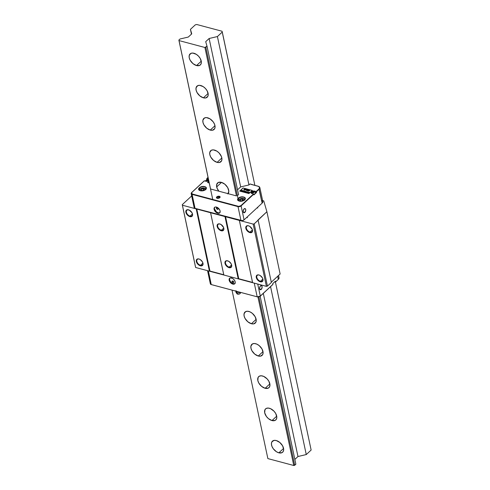 <?xml version="1.0" encoding="UTF-8"?>
<svg xmlns="http://www.w3.org/2000/svg" width="490" height="490" viewBox="0 0 490 490"><rect width="100%" height="100%" fill="white"/><g stroke="black" fill="none" stroke-linecap="round" stroke-linejoin="round"><path stroke-width="0.73" d="M278.853 452.827A7.528 4.618 47.2 0 1 272.483 447.511A7.528 4.618 47.2 0 1 272.434 441.159A7.528 4.618 47.2 0 1 276.244 440.535L279.79 442.458L282.589 445.802L283.686 449.446L283.257 451.425L281.964 452.68L278.853 452.827L276.458 451.749L273.285 448.767L271.919 446.31L271.411 443.909L271.834 441.937L274.045 440.388L276.244 440.535A7.528 4.618 47.2 0 1 282.614 445.845A7.528 4.618 47.2 0 1 282.663 452.203A7.528 4.618 47.2 0 1 278.853 452.827L283.575 448.448L278.853 452.827M196.533 65.55A7.528 4.618 47.2 0 1 190.163 60.233A7.528 4.618 47.2 0 1 190.114 53.882A7.528 4.618 47.2 0 1 193.924 53.257A7.528 4.618 47.2 0 1 200.294 58.573A7.528 4.618 47.2 0 1 200.349 64.925A7.528 4.618 47.2 0 1 196.533 65.55L201.261 61.17L196.533 65.55L192.987 63.627L190.187 60.276L189.232 57.802L189.189 55.572L190.812 53.404L192.778 53.061L196.319 54.335L198.542 56.185L200.269 58.524L201.365 62.169L200.943 64.147L199.644 65.403L196.533 65.55M203.393 97.822A7.528 4.618 47.2 0 1 197.023 92.506A7.528 4.618 47.2 0 1 196.974 86.154A7.528 4.618 47.2 0 1 200.784 85.529A7.528 4.618 47.2 0 1 207.154 90.846A7.528 4.618 47.2 0 1 207.203 97.198A7.528 4.618 47.2 0 1 203.393 97.822L208.121 93.443L203.393 97.822L199.846 95.899L197.047 92.549L196.092 90.074L196.049 87.845L197.672 85.677L199.638 85.334L203.179 86.608L205.402 88.457L207.129 90.797L208.226 94.441L207.803 96.42L205.592 97.969L203.393 97.822M210.253 130.095A7.528 4.618 47.2 0 1 203.883 124.779A7.528 4.618 47.2 0 1 203.834 118.427A7.528 4.618 47.2 0 1 207.644 117.802A7.528 4.618 47.2 0 1 214.014 123.119A7.528 4.618 47.2 0 1 214.063 129.47A7.528 4.618 47.2 0 1 210.253 130.095L214.981 125.722L210.253 130.095L206.707 128.172L203.907 124.821L202.952 122.347L202.909 120.117L204.532 117.949L206.498 117.606L210.039 118.88L213.211 121.863L214.577 124.319L215.086 126.714L214.663 128.692L212.452 130.242L210.253 130.095M217.113 162.368A7.528 4.618 47.2 0 1 210.743 157.051A7.528 4.618 47.2 0 1 210.694 150.7A7.528 4.618 47.2 0 1 214.504 150.075A7.528 4.618 47.2 0 1 220.874 155.391A7.528 4.618 47.2 0 1 220.923 161.743A7.528 4.618 47.2 0 1 217.113 162.368L221.841 157.994L217.113 162.368L213.567 160.444L210.767 157.094L209.812 154.626L209.769 152.39L211.392 150.222L213.358 149.879L216.899 151.153L219.122 153.003L221.437 156.592L221.946 158.987L221.523 160.965L219.312 162.515L217.113 162.368M227.832 193.973L228.806 191.259L227.709 187.621L224.916 184.271L221.364 182.347L218.252 182.494L216.629 184.663L217.046 188.123L218.907 191.216A7.528 4.618 47.2 0 1 216.672 186.898L221.529 182.396L216.672 186.898A7.528 4.618 47.2 0 1 217.554 182.972A7.528 4.618 47.2 0 1 223.795 183.456A7.528 4.618 47.2 0 1 228.665 190.096A7.528 4.618 47.2 0 1 228.107 193.666M251.413 323.737A7.528 4.618 47.2 0 1 245.043 318.42A7.528 4.618 47.2 0 1 244.994 312.063A7.528 4.618 47.2 0 1 248.804 311.438L248.804 311.438A7.528 4.618 47.2 0 1 255.174 316.754A7.528 4.618 47.2 0 1 255.223 323.106A7.528 4.618 47.2 0 1 251.413 323.737L256.135 319.358L251.413 323.737L247.867 321.808L245.067 318.463L244.112 315.989L244.069 313.759L245.692 311.585L247.658 311.248L249.998 311.867L252.35 313.361L255.149 316.712L256.246 320.356L255.817 322.328L253.612 323.878L251.413 323.737M258.273 356.01A7.528 4.618 47.2 0 1 251.903 350.693A7.528 4.618 47.2 0 1 251.854 344.335A7.528 4.618 47.2 0 1 255.664 343.711A7.528 4.618 47.2 0 1 262.034 349.027A7.528 4.618 47.2 0 1 262.083 355.379A7.528 4.618 47.2 0 1 258.273 356.01L262.995 351.63L258.273 356.01L254.72 354.08L251.927 350.736L250.972 348.261L250.929 346.032L252.552 343.858L254.518 343.521L256.858 344.145L259.21 345.634L262.009 348.984L263.106 352.629L262.677 354.607L260.472 356.15L258.273 356.01M265.133 388.282A7.528 4.618 47.2 0 1 258.763 382.966A7.528 4.618 47.2 0 1 258.714 376.614A7.528 4.618 47.2 0 1 262.524 375.983A7.528 4.618 47.2 0 1 268.894 381.3A7.528 4.618 47.2 0 1 268.943 387.657A7.528 4.618 47.2 0 1 265.133 388.282L269.855 383.903L265.133 388.282L261.58 386.359L258.787 383.009L257.832 380.534L258.114 377.386L259.412 376.136L261.378 375.793L263.718 376.418L267.142 378.917L268.869 381.257L269.966 384.901L269.537 386.88L268.244 388.135L265.133 388.282M271.993 420.555A7.528 4.618 47.2 0 1 265.623 415.238A7.528 4.618 47.2 0 1 265.574 408.887A7.528 4.618 47.2 0 1 269.384 408.256L269.384 408.256A7.528 4.618 47.2 0 1 275.754 413.572A7.528 4.618 47.2 0 1 275.803 419.93A7.528 4.618 47.2 0 1 271.993 420.555L276.715 416.175L271.993 420.555L268.44 418.632L266.425 416.494L264.692 412.807L264.974 409.665L266.272 408.409L268.238 408.066L270.578 408.691L274.002 411.19L275.729 413.529L276.826 417.174L276.397 419.152L275.104 420.408L271.993 420.555M204.367 26.527L222.056 31.244L254.867 185.343L222.282 32.034L217.413 36.548L248.957 184.957L217.413 36.548L209.126 38.502L240.67 186.911L209.126 38.502L205.702 41.675L207.007 46.189L238.557 194.597L207.007 46.189L205.843 47.267L238.011 198.585L205.843 47.267L204.912 47.487L236.456 195.896L204.912 47.487L179.009 40.578L178.862 40.076L180.026 38.998L188.313 37.044L191.737 33.865L190.432 29.357L191.449 34.141L190.432 29.357L195.302 24.843L196.753 24.5L222.056 31.244L222.282 32.034L217.413 36.548L209.126 38.502L205.702 41.675L207.007 46.189L204.912 47.487L179.009 40.578L178.862 40.076L212.764 199.565L178.862 40.076L180.026 38.998L188.313 37.044L191.737 33.865L190.432 29.357L195.302 24.843L196.753 24.5L204.367 26.527M275.429 282.075L311.138 450.047L275.429 282.075M270.566 286.638L306.262 454.561L311.138 450.047L306.262 454.561L270.566 286.638M297.975 456.515L306.262 454.561L297.975 456.515L263.302 293.369L297.975 456.515L294.845 459.418L297.975 456.515M241.533 190.971L242.232 190.849L242.048 190.488L241.527 190.971M260.166 296.272L295.862 464.202L260.166 296.272M258.904 296.879L294.698 465.28L295.862 464.202L293.767 465.5L267.865 458.591L232.027 290.178L267.865 458.591L293.767 465.5L294.698 465.28L258.904 296.879M210.559 188.987L179.009 40.578L210.559 188.987L210.412 188.479L210.559 188.987L236.456 195.896L210.559 188.987M257.948 296.995L293.767 465.5L257.948 296.995M199.216 259.081A3.804 2.334 -132.8 0 0 196.845 261.384A3.804 2.334 -132.8 0 0 200.539 265.298L200.386 265.807A4.177 2.566 47.2 0 1 196.331 261.507A4.177 2.566 47.2 0 1 198.934 258.977L199.216 259.081A3.804 2.334 47.2 0 1 199.461 259.155A3.804 2.334 -132.8 0 0 199.216 259.081L198.934 258.977A4.177 2.566 47.2 0 1 199.332 259.106A4.177 2.566 47.2 0 1 202.909 262.971A4.177 2.566 47.2 0 1 200.386 265.807L200.539 265.298A3.804 2.334 47.2 0 1 197.317 262.609A3.804 2.334 47.2 0 1 197.292 259.4A3.804 2.334 47.2 0 1 199.216 259.081M188.76 209.904A3.804 2.334 -132.8 0 0 186.396 212.207A3.804 2.334 -132.8 0 0 190.083 216.121L189.93 216.629A4.177 2.566 47.2 0 1 185.875 212.329A4.177 2.566 47.2 0 1 188.479 209.8L188.779 209.892A3.804 2.334 47.2 0 1 189.005 209.977A3.804 2.334 -132.8 0 0 188.76 209.904L188.479 209.8A4.177 2.566 47.2 0 1 188.877 209.928A4.177 2.566 47.2 0 1 192.454 213.787A4.177 2.566 47.2 0 1 189.93 216.629L190.083 216.121A3.804 2.334 47.2 0 1 186.862 213.432A3.804 2.334 47.2 0 1 186.837 210.222A3.804 2.334 47.2 0 1 188.76 209.904M227.887 260.931A3.804 2.334 -132.8 0 0 225.516 263.228A3.804 2.334 -132.8 0 0 229.21 267.142L229.057 267.65A4.177 2.566 47.2 0 1 225.002 263.351A4.177 2.566 47.2 0 1 227.605 260.827L227.887 260.931A3.804 2.334 47.2 0 1 228.132 261.005A3.804 2.334 -132.8 0 0 227.887 260.931L227.605 260.827A4.177 2.566 47.2 0 1 228.003 260.956A4.177 2.566 47.2 0 1 231.58 264.814A4.177 2.566 47.2 0 1 229.057 267.65L229.21 267.142A3.804 2.334 47.2 0 1 225.988 264.453A3.804 2.334 47.2 0 1 225.964 261.243A3.804 2.334 47.2 0 1 227.887 260.931M220.047 224.046A3.804 2.334 -132.8 0 0 217.676 226.343A3.804 2.334 -132.8 0 0 221.37 230.257L221.217 230.766A4.177 2.566 47.2 0 1 217.162 226.466A4.177 2.566 47.2 0 1 219.765 223.942L220.047 224.046A3.804 2.334 47.2 0 1 220.292 224.12A3.804 2.334 -132.8 0 0 220.047 224.046L219.765 223.942A4.177 2.566 47.2 0 1 220.163 224.071A4.177 2.566 47.2 0 1 223.74 227.93A4.177 2.566 47.2 0 1 221.217 230.766L221.37 230.257A3.804 2.334 47.2 0 1 218.148 227.574A3.804 2.334 47.2 0 1 218.124 224.365A3.804 2.334 47.2 0 1 220.047 224.046M259.173 275.068A3.804 2.334 -132.8 0 0 256.803 277.371A3.804 2.334 -132.8 0 0 260.496 281.285L260.343 281.793A4.177 2.566 47.2 0 1 256.288 277.493A4.177 2.566 47.2 0 1 258.892 274.964L259.173 275.068A3.804 2.334 47.2 0 1 259.418 275.141A3.804 2.334 -132.8 0 0 259.173 275.068L258.892 274.964A4.177 2.566 47.2 0 1 259.29 275.092A4.177 2.566 47.2 0 1 262.867 278.951A4.177 2.566 47.2 0 1 260.343 281.793L260.496 281.285A3.804 2.334 47.2 0 1 257.275 278.596A3.804 2.334 47.2 0 1 257.25 275.386A3.804 2.334 47.2 0 1 259.173 275.068M248.718 225.89A3.804 2.334 -132.8 0 0 246.348 228.193A3.804 2.334 -132.8 0 0 250.041 232.107L249.888 232.615A4.177 2.566 47.2 0 1 245.833 228.309A4.177 2.566 47.2 0 1 248.436 225.786L248.718 225.89A3.804 2.334 47.2 0 1 248.963 225.964A3.804 2.334 -132.8 0 0 248.718 225.89L248.436 225.786A4.177 2.566 47.2 0 1 248.834 225.915A4.177 2.566 47.2 0 1 252.411 229.773A4.177 2.566 47.2 0 1 249.888 232.615L250.041 232.107A3.804 2.334 47.2 0 1 246.819 229.418A3.804 2.334 47.2 0 1 246.795 226.209A3.804 2.334 47.2 0 1 248.718 225.89M202.921 263.087L200.539 265.298L202.921 263.087M192.472 213.91L190.083 216.121L192.472 213.91M231.592 264.931L229.21 267.142L231.592 264.931M223.752 228.046L221.37 230.257L223.752 228.046M262.879 279.073L260.496 281.285L262.879 279.073M252.43 229.89L250.041 232.107L252.43 229.89M252.375 229.645A3.804 2.334 47.2 0 1 251.964 231.788A3.804 2.334 47.2 0 1 250.041 232.107A3.804 2.334 -132.8 0 0 252.375 229.645M262.824 278.822A3.804 2.334 47.2 0 1 262.42 280.966A3.804 2.334 47.2 0 1 260.496 281.285A3.804 2.334 -132.8 0 0 262.824 278.822M223.697 227.801A3.804 2.334 47.2 0 1 223.293 229.945A3.804 2.334 47.2 0 1 221.37 230.257A3.804 2.334 -132.8 0 0 223.697 227.801M231.537 264.686A3.804 2.334 47.2 0 1 231.133 266.823A3.804 2.334 47.2 0 1 229.21 267.142A3.804 2.334 -132.8 0 0 231.537 264.686M192.417 213.658A3.804 2.334 47.2 0 1 192.007 215.802A3.804 2.334 47.2 0 1 190.083 216.121A3.804 2.334 -132.8 0 0 192.417 213.658M202.866 262.836A3.804 2.334 47.2 0 1 202.462 264.98A3.804 2.334 47.2 0 1 200.539 265.298A3.804 2.334 -132.8 0 0 202.866 262.836M258.046 219.93L271.362 282.485L258.126 220.212L254.2 223.85L253.165 224.089L266.401 286.362L267.436 286.117L254.2 223.85L267.436 286.117L271.362 282.485L267.436 286.117L266.401 286.362L253.165 224.089L239.377 220.414L252.613 282.687L239.298 220.132L252.613 282.687L266.401 286.362L238.226 278.853L224.99 216.58L225.504 216.458L238.74 278.73L225.504 216.458L239.298 220.132L252.534 282.405L238.226 278.853L224.99 216.58L210.596 212.74L223.832 275.013L210.516 212.458L223.832 275.013L238.226 278.853L209.444 271.178L196.208 208.905L196.723 208.783L209.959 271.056L196.723 208.783L210.516 212.458L223.752 274.731L209.444 271.178L196.208 208.905L182.415 205.23L182.256 204.667L195.651 267.497L182.415 205.23L195.651 267.497L209.444 271.178L195.651 267.497L195.492 266.934L182.256 204.667L191.67 195.939L182.256 204.667L182.415 205.23L253.165 224.089L254.2 223.85L266.897 211.729L280.133 274.002L271.301 282.185L280.133 274.002L266.897 211.729L258.046 219.93M262.615 200.6L263.755 200.9L266.897 211.729L263.755 200.9L262.615 200.6M260.343 281.793L258.371 280.721L256.815 278.865L256.209 276.844L256.442 275.741L257.164 275.049L258.892 274.964L260.221 275.564L262.413 277.891L262.946 279.263L262.787 281.015L261.562 281.873L260.343 281.793M249.888 232.615L247.916 231.543L246.366 229.688L245.753 227.666L246.709 225.865L248.436 225.786L249.765 226.386L252.289 229.406L252.571 230.735L252.032 232.242L249.888 232.615M229.057 267.65L227.084 266.585L225.204 264.03L224.977 262.113L225.878 260.907L226.968 260.717L228.934 261.421L231.127 263.749L231.739 265.776L231.501 266.872L230.784 267.571L229.057 267.65M221.217 230.766L219.244 229.7L217.364 227.152L217.137 225.229L218.038 224.022L219.128 223.832L221.094 224.543L223.612 227.556L223.899 228.891L223.36 230.398L221.217 230.766M200.386 265.807L198.413 264.735L196.857 262.879L196.251 260.858L196.484 259.755L197.207 259.063L198.934 258.977L200.263 259.578L202.456 261.905L203.068 263.926L202.829 265.029L201.604 265.886L200.386 265.807M189.93 216.629L187.958 215.557L186.408 213.701L185.796 211.68L186.035 210.578L186.751 209.885L189.146 210.039L192.007 212.727L192.613 214.749L192.374 215.851L191.149 216.709L189.93 216.629M278.191 279.484L275.521 282.05L274.657 281.873L275.515 282.05L278.332 279.349A3.767 2.07 -12 0 0 279.018 277.763A3.767 2.07 168 0 1 278.332 279.349L279.018 277.763L278.534 275.484M211.417 284.623L257.183 296.824A2.26 1.243 -12 0 0 260.282 296.076L257.728 284.053L260.282 296.076A2.26 1.243 168 0 1 257.177 296.805L260.257 296.193L272.899 284.476L260.282 296.076L272.899 284.476L272.771 283.618L275.386 281.193L275.545 281.934L278.332 279.349L277.677 276.274L278.332 279.349L277.683 276.274L278.332 279.349L275.515 282.05M229.841 278.093A3.767 2.309 -132.8 0 0 229.602 279.827L229.161 280.231A3.767 2.309 47.2 0 1 229.602 278.271A3.767 2.309 47.2 0 1 232.726 278.51A3.767 2.309 47.2 0 1 235.157 281.83A3.767 2.309 47.2 0 1 234.722 283.796A3.767 2.309 47.2 0 1 231.599 283.551A3.767 2.309 47.2 0 1 229.161 280.231L229.602 279.827L230.465 281.67L232.052 283.165L233.822 283.802L234.808 283.63M261.219 289.431L259.651 289.014L261.219 289.431A2.144 1.213 -75.1 0 1 260.294 289.749A2.144 1.213 -75.1 0 1 259.553 288.126A2.144 1.213 -75.1 0 1 260.472 285.927A2.144 1.213 -75.1 0 1 261.397 285.603A2.144 1.213 -75.1 0 1 262.138 287.232A2.144 1.213 -75.1 0 1 261.219 289.431L260.019 289.608L259.553 288.463L260.025 286.503L261.225 285.584L261.85 285.946L262.138 287.287L261.219 289.431M233.51 281.254L231.96 281.621L232.768 280.972L233.761 282.099C233.412 283.128 232.811 282.969 231.96 281.621L233.51 281.254M229.743 278.259L229.602 279.827A3.767 2.309 -132.8 0 0 231.837 283.018A3.767 2.309 -132.8 0 0 234.918 283.569M231.96 281.621L232.082 281.04L232.842 281.003L233.614 281.726L233.718 282.571L232.873 282.718L231.96 281.621M258.022 296.952L260.141 296.211M211.166 284.537L211.251 284.574A2.26 1.243 -12 0 1 210.351 283.82L211.251 284.561A2.26 1.243 168 0 1 210.351 283.82A2.26 1.243 168 0 1 210.761 282.871M275.545 281.934L275.386 281.193L272.771 283.618L272.93 284.359L260.282 296.076M259.596 296.585L258.836 296.854M257.177 296.805L254.267 283.128L257.177 296.805L211.251 284.561L208.342 270.884L211.251 284.561M209.959 271.056L223.752 274.731L209.959 271.056M238.74 278.73L252.534 282.405L238.74 278.73M235.157 281.83L234.293 279.992L232.707 278.498L230.41 277.885L229.308 278.663L229.161 280.231L229.639 281.468L231.617 283.569L233.387 284.206L234.367 284.035L235.182 282.951L235.157 281.83M237.993 200.269A3.687 2.034 168 0 1 238.569 198.45L238.881 199.926L238.348 198.217C235.255 200.888 241.833 202.633 244.584 199.883L244.584 199.883C247.677 197.213 241.105 195.467 238.348 198.217L238.569 198.45A3.687 2.034 168 0 1 242.183 197.109A3.687 2.034 168 0 1 245.025 198.205A3.687 2.034 168 0 1 244.957 199.375M199.02 189.875A3.687 2.034 168 0 1 199.595 188.062L199.908 189.538L199.375 187.829C196.282 190.494 202.86 192.245 205.61 189.489L205.61 189.489C208.709 186.825 202.131 185.073 199.375 187.829L199.595 188.062A3.687 2.034 168 0 1 203.209 186.721A3.687 2.034 168 0 1 206.051 187.811A3.687 2.034 168 0 1 205.984 188.987M216.776 196.888A1.88 1.035 168 0 1 218.742 196.202A1.88 1.035 168 0 1 220.114 196.9A1.88 1.035 168 0 1 219.771 197.691L217.842 198.377L216.696 198.07L216.421 197.519L217.015 196.698L218.712 196.202L220.016 196.674L219.771 197.691A1.88 1.035 168 0 1 217.805 198.377A1.88 1.035 168 0 1 216.433 197.678A1.88 1.035 168 0 1 216.776 196.888L219.367 196.282A1.88 1.035 168 0 1 219.52 196.325A1.88 1.035 168 0 1 219.716 197.739A1.88 1.035 168 0 1 217.186 198.297L216.445 197.721L216.776 196.888M244.847 212.403L243.279 211.986L244.847 212.403A2.144 1.213 -75.1 0 1 243.922 212.727A2.144 1.213 -75.1 0 1 243.181 211.104A2.144 1.213 -75.1 0 1 244.1 208.899A2.144 1.213 -75.1 0 1 245.025 208.581A2.144 1.213 -75.1 0 1 245.766 210.204A2.144 1.213 -75.1 0 1 244.847 212.403L245.766 210.259L245.478 208.918L244.853 208.556L243.653 209.475L243.181 211.441L243.646 212.587L244.847 212.403M214.675 207.38L214.099 209.359A3.767 2.309 47.2 0 1 214.534 207.393A3.767 2.309 47.2 0 1 217.658 207.638A3.767 2.309 47.2 0 1 220.096 210.957A3.767 2.309 47.2 0 1 219.655 212.917A3.767 2.309 47.2 0 1 216.531 212.672A3.767 2.309 47.2 0 1 214.099 209.359L214.534 208.954A3.767 2.309 -132.8 0 0 216.776 212.139A3.767 2.309 -132.8 0 0 219.851 212.691M205.5 189.507C202.339 191.241 200.147 191.278 198.928 189.612A3.687 2.034 168 0 1 199.595 188.062A3.687 2.034 168 0 1 203.454 186.714A3.687 2.034 168 0 1 206.143 188.074L205.5 189.507L205.831 189.728M244.473 199.902C241.307 201.635 239.12 201.666 237.901 200A3.687 2.034 168 0 1 238.569 198.45A3.687 2.034 168 0 1 242.428 197.109A3.687 2.034 168 0 1 245.116 198.468L244.473 199.902L244.804 200.122M251.505 192.87A2.26 1.243 -12 0 0 251.284 193.195M208.777 180.786A2.26 1.243 168 0 1 205.996 181.269L204.263 180.853L191.614 192.57L191.18 193.636L194.144 207.595A2.26 1.243 -12 0 0 195.044 208.336L192.08 194.383A2.26 1.243 168 0 1 191.18 193.636A2.26 1.243 168 0 1 191.59 192.693L191.59 192.693A2.26 1.243 -12 0 0 191.18 193.642A2.26 1.243 -12 0 0 192.08 194.383L238.005 206.627A2.26 1.243 -12 0 0 241.117 205.892L253.759 194.175L253.918 194.916L253.612 193.979L251.921 193.513A2.26 1.243 168 0 1 251.021 192.772A2.26 1.243 168 0 1 251.431 191.823L251.615 192.68L251.431 191.823A2.26 1.243 168 0 1 254.537 191.088L254.708 191.896L254.537 191.088L256.227 191.553L256.533 192.49L254.984 192.08L256.533 192.49L256.374 191.755L259.167 189.171L258.947 188.938L256.154 191.523L256.374 191.755L259.167 189.171A3.767 2.07 -12 0 0 259.847 187.578A3.767 2.07 -12 0 0 258.555 186.408M218.124 208.599L218.173 208.758C217.823 209.793 217.223 209.628 216.372 208.281L217.921 207.913L216.372 208.281L217.18 207.631L218.173 208.758L217.64 209.475L216.629 208.832L216.415 207.809L217.254 207.662L218.111 208.575M245.888 189.624L245.11 189.893L245.888 189.624M248.485 190.065L247.916 190.236L248.644 190.108L248.314 190.481L248.657 190.169L248.314 190.481L247.958 190.12L248.485 190.065M248.21 190.506L247.591 190.641L248.21 190.506M242.587 191.02L243.285 191.204L242.74 191.296M248.528 192.239L247.958 192.417L248.687 192.282L248.363 192.662L248.7 192.343L248.363 192.662L248.007 192.3L248.528 192.239M248.252 192.686L247.634 192.815L248.252 192.686M247.217 190.23L246.458 190.334L247.217 190.23M245.129 189.955L245.9 189.685L245.129 189.955M242.581 191.253L243.475 191.18L243.359 190.739L242.746 190.794L243.475 191.051L242.556 190.916L242.66 191.376L242.568 190.978L243.457 190.947M241.49 190.647L242.232 190.849L241.607 191.057L242.244 190.91L241.607 191.057L241.49 190.647L241.595 190.996M242.127 190.506L242.232 190.849M244.865 190.059L245.398 189.495L244.786 190.083L246.201 189.593L245.704 189.207L244.865 190.059M245.312 189.471L245.766 189.287L245.312 189.471M247.701 190.892L247.867 190.432L247.456 190.732M248.804 190.096L247.517 190.512L247.934 190.898L248.804 190.096M240.706 190.782L241.374 190.218L240.755 190.769M240.602 190.788L240.909 190.696M243.487 191.241L243.359 190.739L242.764 190.855L243.604 190.978M242.752 191.363L243.475 191.18L243.359 190.739L243.475 191.18M244.51 191.853L245.116 191.216L244.51 191.853M245.025 192.288L245.986 191.449L245.392 191.29L245.943 191.498L245.392 191.29L245.796 191.572L245.025 192.288M247.744 193.072L247.916 192.613L247.56 192.693L247.977 193.072L248.896 192.227L247.824 192.484M249.722 192.546L248.871 192.748M248.577 193.317L249.018 193.023L248.406 193.158M248.987 193.176L248.926 192.503L248.987 193.176L248.565 193.256L249.092 193.146L249.043 192.533L249.716 192.656L248.926 192.503L249.735 192.717M246.458 192.643L245.986 192.343L246.341 192.668L247.664 192.062L246.562 191.804L247.211 191.86L247.389 192.368L246.127 192.576L247.401 192.429L246.152 192.368M247.658 192.037L246.574 191.866L247.677 192.123L246.341 192.668M247.517 192.129L247.211 191.86L247.401 192.429M244.192 191.682L244.841 191.143L243.812 191.645L244.038 190.929L243.702 191.651L244.192 191.682M243.714 191.713L244.1 191.008L243.548 191.602M241.527 191.131L241.276 190.843L242.342 190.88L241.711 190.451L242.372 190.5L241.711 190.31L241.294 190.947M241.276 190.843L241.515 191.069L241.043 190.929L241.711 190.31L242.342 190.88L242.385 190.567M249.122 190.855L248.994 190.359L249.539 190.524M249.68 190.371L248.822 190.573M248.534 191.143L248.969 190.849L248.338 190.849L249.043 190.965L248.951 190.451L249.128 190.88M247.799 189.826L247.236 190.181L247.04 189.569L247.083 190.083L246.409 190.475L246.936 190.628L247.799 189.826M246.421 190.537L247.187 189.661L246.317 190.414M244.271 189.869L243.738 189.777L244.253 189.918L244.841 189.526L244.418 189.226L245.196 189.354L245.067 189.011L244.308 189.195L244.259 189.808L243.83 189.691L244.584 189.661L244.271 189.869M244.767 189.587L244.363 189.434M245.27 189.214L244.204 189.422M248.522 190.022L247.848 190.089L248.522 190.022M242.679 191.437L242.556 190.916L243.395 191.192M242.421 191.155L243.377 191.131M245.233 191.247L244.449 191.841L245.233 191.247M247.916 192.613L247.505 192.895M247.891 192.27L248.896 192.227L247.732 193.011M249 192.662L249.171 193.054M246.354 192.729L245.998 192.405M243.708 191.308L243.702 191.651L243.708 191.308M243.812 191.645L244.29 191.498L243.683 191.547M242.213 190.432L242.354 190.941M249.514 190.365L248.896 190.389L249.686 190.543M249.116 190.818L248.369 190.99M248.938 191.002L248.883 190.328L248.638 191.057M247.328 190.206L247.738 189.753L247.328 190.206M244.418 189.636L244.308 189.195L245.067 189.011L245.208 189.416M244.528 189.557L244.853 189.587M207.638 182.537L208.899 181.367L207.638 182.537M252.252 190.488L243.083 188.044L239.775 191.106L243.071 187.976L252.252 190.488M244.308 189.195L245.067 189.011M244.969 189.097L244.418 189.226M246.39 190.194L247.083 190.083L247.04 189.569L247.315 190.145L247.848 189.783L246.936 190.628L246.409 190.475M248.883 190.328L249.49 190.194M249.422 190.285L248.951 190.451M242.342 190.88L241.515 191.069M243.8 191.584L244.841 191.143L244.173 191.768L243.702 191.651M243.695 191.247L244.149 190.959L243.695 191.394M246.446 192.582L247.389 192.368M247.211 191.86L246.562 191.804L247.303 191.774M248.926 192.503L249.539 192.368M249.441 192.454L248.994 192.631M249.159 193.029L248.565 193.256M248.669 193.176L248.975 193.115M247.56 192.693L247.903 192.552M245.784 191.51L245.392 191.29L245.986 191.449L244.957 192.27L245.784 191.51M243.291 190.818L242.746 190.794L243.359 190.739M240.896 190.635L241.484 190.249L240.896 190.635M247.848 190.089L248.853 190.047L247.689 190.831M247.517 190.512L247.854 190.371M245.704 189.207L246.201 189.593L244.761 190.077L245.704 189.207M214.779 207.215A3.767 2.309 -132.8 0 0 214.534 208.954L216.409 211.864L218.185 212.825L219.74 212.752M206.878 178.434L206.719 179.554L207.356 179.377L206.927 178.409L208.348 178.77L206.994 178.415L208.06 177.423L206.878 178.434L208.042 177.349M251.266 184.442L258.181 186.286C259.767 186.855 260.019 187.737 258.947 188.938L262.132 203.123L244.081 219.851L241.117 205.892A2.26 1.243 168 0 1 238.005 206.627L240.976 220.58L195.044 208.336L192.08 194.383L238.005 206.627L240.976 220.58A2.26 1.243 -12 0 0 244.081 219.851L241.117 205.892L253.759 194.175L253.538 193.942L240.896 205.659L241.117 205.892L238.005 206.627L238.097 206.321L192.172 194.077L191.731 192.552L204.232 180.908M209.236 182.966L207.576 182.519L208.887 181.306L207.576 182.519L209.236 182.966M239.714 191.088L243.071 187.976L252.301 190.439L248.945 193.55L239.714 191.088L243.071 187.976L252.301 190.439L248.945 193.55L239.714 191.088M205.586 180.602L205.12 181.037L205.586 180.602M253.918 194.916L256.533 192.49L253.918 194.916M251.627 192.742L251.266 193.244M208.814 180.761L206.78 181.361L204.373 180.835L191.731 192.552L191.37 193.452L191.657 193.838L238.777 206.4L240.896 205.659L253.538 193.942L251.333 193.238L251.009 192.576L251.431 191.823L253.753 190.996L256.154 191.523L258.947 188.938L259.608 187.75L258.683 186.463L250.035 183.958L248.957 184.957L240.67 186.911L237.54 189.814L240.67 186.911L248.957 184.957L250.035 183.958L251.254 184.381M238.55 194.579L237.454 195.614L238.55 194.579M238.348 198.217L240.1 197.207L242.428 196.79L244.724 197.403L245.319 198.597L244.584 199.883L243.53 200.594L240.504 201.31L237.864 200.355L237.619 199.504L238.348 198.217M199.375 187.829L201.127 186.812L203.454 186.402L205.751 187.015L206.345 188.203L205.61 189.489L204.557 190.206L200.833 190.88L199.24 190.31L198.689 189.557L199.375 187.829M214.099 209.359L214.963 211.196L216.549 212.691L218.846 213.303L219.949 212.525L220.096 210.957L219.618 209.72L217.64 207.619L215.87 206.982L214.889 207.154L214.075 208.238L214.099 209.359M259.847 187.584A3.767 2.07 168 0 1 259.167 189.171L262.132 203.123A3.767 2.07 -12 0 0 262.818 201.537L259.847 187.584L258.273 186.249L251.199 184.363M194.555 206.645L194.156 207.644L195.044 208.336L242.195 220.641L244.081 219.851L262.132 203.123L262.738 202.29L262.615 201.09M262.297 200.759L261.856 200.496M242.519 200.649L241.221 200.894L242.862 200.704M244.829 199.504A3.197 1.764 -12 0 0 243.842 198.646A3.197 1.764 -12 0 0 243.671 198.591A3.197 1.764 168 0 1 244.829 199.504M239.292 201.145L238.961 200L239.775 199.087L241.227 198.475L243.297 198.456A2.824 1.556 168 0 1 243.524 198.53A2.824 1.556 168 0 1 244.332 200.018M239.243 201.102A2.824 1.556 168 0 1 239.377 199.412A2.824 1.556 168 0 1 243.297 198.456L244.412 199.326L244.185 200.263M243.046 200.343L243.23 199.35L241.846 198.983L240.278 199.602L240.1 200.594L241.484 200.967L243.046 200.343L243.23 199.35L241.846 198.983L242.434 200.588L241.846 198.983L240.278 199.602L240.1 200.594L241.484 200.967L243.046 200.343M238.581 200.833A3.197 1.764 168 0 1 239.267 199.528A3.197 1.764 -12 0 0 239.132 199.644A3.197 1.764 -12 0 0 238.581 200.833M240.51 200.704L240.278 199.602L240.51 200.704M203.552 190.255L202.248 190.506L203.889 190.31M205.855 189.109A3.197 1.764 -12 0 0 204.869 188.252A3.197 1.764 -12 0 0 204.704 188.197A3.197 1.764 168 0 1 205.855 189.109M200.318 190.751L199.987 189.606L200.808 188.699L202.799 187.989L204.324 188.068A2.824 1.556 168 0 1 204.557 188.136A2.824 1.556 168 0 1 205.359 189.63M200.269 190.714A2.824 1.556 168 0 1 200.404 189.024A2.824 1.556 168 0 1 204.324 188.068L205.439 188.932L205.218 189.875M204.079 189.949L204.257 188.956L202.872 188.589L201.304 189.214L201.127 190.206L202.511 190.573L204.079 189.949L204.257 188.956L202.872 188.589L203.46 190.194L202.872 188.589L201.304 189.214L201.127 190.206L202.511 190.573L204.079 189.949M199.608 190.439A3.197 1.764 168 0 1 200.294 189.134A3.197 1.764 -12 0 0 200.165 189.25A3.197 1.764 -12 0 0 199.608 190.439M201.543 190.316L201.304 189.214L201.543 190.316M218.65 197.874L218.087 198.009A1.127 0.619 168 0 1 218.087 198.009A1.127 0.619 168 0 1 218.485 197.893M219.367 196.282L220.108 196.857L219.771 197.691L217.186 198.297A1.88 1.035 168 0 1 216.752 196.913A1.88 1.035 168 0 1 219.367 196.282M219.312 197.568L219.446 196.821L218.411 196.545L217.235 197.011L217.101 197.758L218.142 198.034L219.312 197.568L219.446 196.821L218.411 196.545L218.742 197.795L218.411 196.545L217.235 197.011L217.101 197.758L218.142 198.034L219.312 197.568M217.413 197.838L217.235 197.011L217.413 197.838M235.984 290.637L235.874 292.04A2.487 1.366 -12 0 0 236.866 292.861A2.487 1.366 168 0 1 235.996 292.322L236.982 293.767A1.807 0.992 -12 0 0 237.613 294.153L236.866 292.861A2.487 1.409 -75.1 0 1 236.829 291.789A2.211 1.219 168 0 1 236.009 291.244A2.211 1.219 168 0 0 236.829 291.789A0.6 0.343 104.9 0 0 236.817 291.532A0.6 0.343 -75.1 0 1 236.829 291.789A2.487 1.409 104.9 0 0 236.866 292.861A2.487 1.366 -12 0 0 239.978 292.297A2.487 1.366 168 0 1 236.866 292.861L237.613 294.153A1.807 0.992 -12 0 0 239.383 294.006A1.807 0.992 -12 0 0 240.431 293.032L240.535 292.444M238.201 291.826A2.211 1.219 168 0 1 236.829 291.789A2.211 1.219 168 0 0 238.201 291.826M236.989 293.779L237.913 294.214L239.586 293.914L240.388 293.167L240.174 292.438M236.927 293.204L236.903 293.602M251.805 193.477A2.334 1.77 -52 0 1 252.387 192.613A0.98 0.539 168 0 1 252.705 191.817A0.98 0.539 168 0 1 254.034 191.804A2.334 1.77 -52 0 1 255.014 192.098A2.334 1.77 -52 0 1 255.223 192.3A2.144 1.182 168 0 1 255.517 192.742A2.144 1.182 168 0 1 253.789 194.316A2.144 1.182 -12 0 0 255.364 192.435A2.144 1.182 -12 0 0 255.223 192.3A2.334 1.77 128 0 0 255.014 192.098A2.334 1.77 128 0 0 254.034 191.804L252.877 191.743L252.258 192.435L253.544 192.674L254.034 191.804A0.98 0.539 168 0 1 253.71 192.601A0.98 0.539 168 0 1 252.387 192.613A2.334 1.77 128 0 0 251.805 193.477M253.857 192.466L252.901 192.496L252.76 191.86L252.76 192.662L253.33 192.429L252.693 192.742L253.796 192.392L253.618 191.725L254.065 192.074L252.803 192.693L252.356 192.343L252.76 191.86L253.618 191.725L252.76 191.86L252.356 192.343L252.803 192.693L254.065 192.074L253.618 191.725L253.753 192.362L253.33 192.429L253.979 192.533M255.511 192.729L255.131 193.679L253.753 194.359M253.796 194.352A2.144 1.182 -12 0 0 255.523 192.778A2.144 1.182 -12 0 0 255.523 192.76M205.874 181.239A2.334 1.77 -52 0 1 206.462 180.369A0.98 0.539 168 0 1 206.78 179.573A0.98 0.539 168 0 1 208.103 179.561A2.334 1.77 -52 0 1 208.52 179.591A2.334 1.77 128 0 0 208.103 179.561L206.952 179.499L206.333 180.185L207.613 180.43L208.103 179.561A0.98 0.539 168 0 1 207.785 180.357A0.98 0.539 168 0 1 206.462 180.369A2.334 1.77 128 0 0 205.874 181.239M208.507 179.524L205.408 181.049A2.144 1.182 -12 0 0 205.396 181.11M207.932 180.222L206.97 180.253L206.835 179.616L206.835 180.418L207.399 180.185L206.768 180.498L207.87 180.149L207.693 179.475L208.14 179.824L207.729 180.314L206.425 180.1L207.693 179.475L206.425 180.1L207.729 180.314L208.14 179.824L207.693 179.475L207.827 180.118L207.399 180.185L208.054 180.289M235.157 283.392L234.722 283.796M210.351 283.82L207.552 270.67M220.09 212.513L219.655 212.917M243.842 198.646L243.524 198.53M247.199 216.96L247.37 217.774M204.869 188.252L204.557 188.136M273.059 283.355L274.192 282.301M251.333 193.293C252.16 191.59 253.385 191.192 255.014 192.098L255.364 192.435M257.581 207.337L257.734 208.048"/></g></svg>
